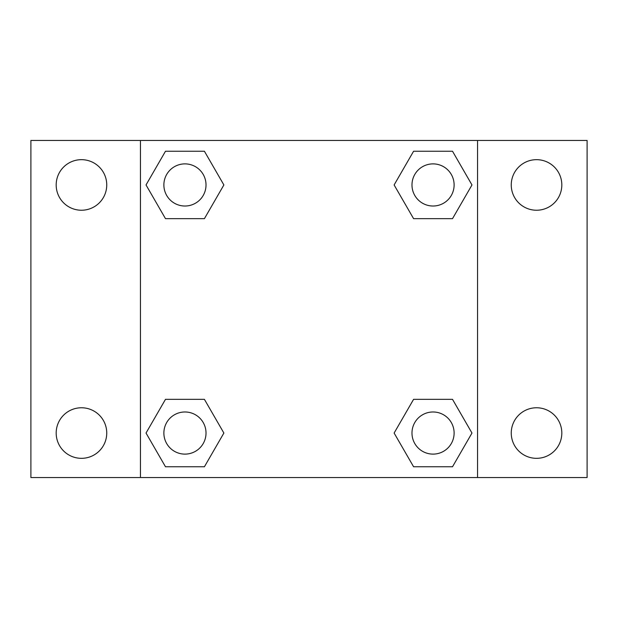 <?xml version="1.0" encoding="UTF-8"?>
<svg xmlns="http://www.w3.org/2000/svg" width="618" height="618" viewBox="0 0 618 618"><rect width="100%" height="100%" fill="white"/><g stroke="black" fill="none" stroke-linecap="round" stroke-linejoin="round"><path stroke-width="0.93" d="M30.9 140.456L587.1 140.456L587.1 477.544L30.9 477.544L30.9 140.456M536.54 159.668A25.284 25.284 0 0 1 561.816 184.952A25.284 25.284 0 0 1 536.54 210.236A25.284 25.284 0 0 1 511.256 184.952A25.284 25.284 0 0 1 536.54 159.668M536.54 407.764A25.284 25.284 0 0 1 561.816 433.048A25.284 25.284 0 0 1 536.54 458.332A25.284 25.284 0 0 1 511.256 433.048A25.284 25.284 0 0 1 536.54 407.764M81.46 407.764A25.284 25.284 0 0 1 106.744 433.048A25.284 25.284 0 0 1 81.46 458.332A25.284 25.284 0 0 1 56.184 433.048A25.284 25.284 0 0 1 81.46 407.764M81.46 159.668A25.284 25.284 0 0 1 106.744 184.952A25.284 25.284 0 0 1 81.46 210.236A25.284 25.284 0 0 1 56.184 184.952A25.284 25.284 0 0 1 81.46 159.668M165.485 399.344L204.411 399.344L223.878 433.048L204.411 466.76L165.485 466.76L146.026 433.048L165.485 399.344L204.411 399.344L165.485 399.344M413.589 151.24L452.515 151.24L471.974 184.952L452.515 218.656L413.589 218.656L394.122 184.952L413.589 151.24L452.515 151.24L413.589 151.24M140.456 477.544L140.456 140.456M477.544 140.456L477.544 477.544M165.485 151.24L204.411 151.24L223.878 184.952L204.411 218.656L165.485 218.656L146.026 184.952L165.485 151.24L204.411 151.24L165.485 151.24M413.589 399.344L452.515 399.344L471.974 433.048L452.515 466.76L413.589 466.76L394.122 433.048L413.589 399.344L452.515 399.344L413.589 399.344M452.515 466.76L413.589 466.76L452.515 466.76M454.114 433.048A21.066 21.066 0 0 0 422.519 414.802A21.066 21.066 0 0 0 422.519 451.295A21.066 21.066 0 0 0 454.114 433.048M204.411 466.76L165.485 466.76L204.411 466.76M206.018 433.048A21.066 21.066 0 0 0 174.415 414.802A21.066 21.066 0 0 0 174.415 451.295A21.066 21.066 0 0 0 206.018 433.048M452.515 218.656L413.589 218.656L452.515 218.656M454.114 184.952A21.066 21.066 0 0 0 422.519 166.706A21.066 21.066 0 0 0 422.519 203.198A21.066 21.066 0 0 0 454.114 184.952M204.411 218.656L165.485 218.656L204.411 218.656M206.018 184.952A21.066 21.066 0 0 0 174.415 166.706A21.066 21.066 0 0 0 174.415 203.198A21.066 21.066 0 0 0 206.018 184.952"/></g></svg>
